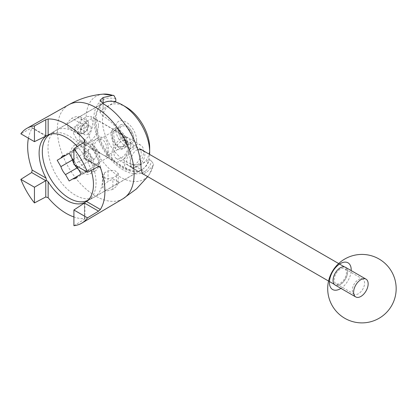 <?xml version="1.0" encoding="UTF-8"?>
<svg xmlns="http://www.w3.org/2000/svg" width="417" height="417" viewBox="0 0 417 417"><rect width="100%" height="100%" fill="white"/><g stroke="black" fill="none" stroke-linecap="round" stroke-linejoin="round"><path stroke-width="0.31" stroke-dasharray="2.08 1.56" d="M81.805 133.774L78.646 133.972L77.609 129.103L81.805 123.99L85.438 121.894L88.268 121.503L89.066 126.236L85.438 131.678L81.805 133.774L71.813 128.003L77.281 125.913L79.089 124.568L80.538 122.676L81.424 119.575L81.273 118.444L79.934 116.687L76.248 116.588L71.813 118.22L67.059 122.973L68.18 127.93L71.813 128.003M112.882 177.819L106.356 178.893L102.655 175.562L104.412 172.925L108.045 170.829L114.571 170.407L118.272 173.467L116.515 175.719L112.882 177.819L112.882 189.36L116.515 186.331L118.272 183.089L118.167 182.333L116.515 180.358L113.606 179.576L111.36 179.795L108.045 181.442L104.412 184.465L102.655 187.645L106.392 191.095L112.882 189.36M143.333 174.108L146.419 172.612L136.614 166.951L131.986 167.754L130.375 163.349L141.113 169.552M136.614 166.951L149.322 159.617L151.579 160.92L153.633 164.334L153.096 165.434L146.419 172.612M103.082 116.077L100.07 112.475L103.082 108.873L103.082 103.677L103.082 116.077A38.427 22.184 60 0 1 130.375 163.349M115.149 101.904L103.082 108.873M73.908 225.701L84.463 219.3L84.422 218.685A54.627 31.541 60 0 1 73.908 216.965M84.922 202.443L84.922 218.847L84.422 218.685L84.422 203.048M73.908 164.434L84.844 158.121L84.422 155.942A38.427 22.184 -120 0 0 77.343 146.56M28.419 138.168A54.627 31.541 60 0 1 32.182 128.201L32.291 127.691L46.495 135.89M45.724 136.02L31.671 127.863L20.85 133.8M91.104 170.397A38.427 22.184 -120 0 0 86.517 159.575L84.844 158.121M115.79 101.534A38.427 22.184 -120 0 0 103.958 102.712A38.427 22.184 -120 0 0 103.958 147.086A38.427 22.184 -120 0 0 142.385 169.271A38.427 22.184 -120 0 0 149.322 159.617M84.442 126.21A2.737 1.579 120 0 0 82.503 125.09A2.737 1.579 120 0 0 80.564 128.446A2.737 1.579 120 0 0 82.503 129.562A2.737 1.579 120 0 0 84.442 126.21M88.07 126.21A5.306 3.065 -60 0 1 85.756 131.548A5.306 3.065 -60 0 1 81.664 132.971A5.306 3.065 -60 0 1 80.564 130.542A5.306 3.065 -60 0 1 84.317 124.042A5.306 3.065 -60 0 1 86.971 123.781A5.306 3.065 -60 0 1 88.07 126.21M91.099 127.956A5.306 3.065 120 0 0 89.999 125.527A5.306 3.065 120 0 0 84.693 128.592A5.306 3.065 120 0 0 84.693 134.717A5.306 3.065 120 0 0 88.779 133.294A5.306 3.065 120 0 0 91.099 127.956M126.257 141.545L125.434 138.595L123.276 135.932L117.49 131.939L115.431 130.849L114.289 130.745L113.549 134.211L115.452 144.402L118.871 147.128L123.276 146.31L126.257 141.545M107.133 152.591C107.148 154.592 106.898 155.75 106.392 156.057C105.032 156.208 102.04 154.478 97.406 150.865C93.512 146.831 93.512 143.375 97.411 140.487C99.35 139.382 101.279 139.283 103.197 140.185C106.153 143.328 107.466 147.462 107.133 152.591M98.464 125.501A13.521 7.808 120 0 0 95.665 119.309A13.521 7.808 120 0 0 82.139 127.117A13.521 7.808 120 0 0 82.139 142.734A13.521 7.808 120 0 0 92.564 139.111A13.521 7.808 120 0 0 98.464 125.501M130.797 144.167A13.521 7.808 120 0 0 127.998 137.98A13.521 7.808 120 0 0 114.472 145.783A13.521 7.808 120 0 0 114.472 161.4A13.521 7.808 120 0 0 124.897 157.777A13.521 7.808 120 0 0 130.797 144.167M128.379 145.564A10.097 5.833 120 0 0 126.283 140.941A10.097 5.833 120 0 0 116.187 146.774A10.097 5.833 120 0 0 116.187 158.434A10.097 5.833 120 0 0 123.969 155.729A10.097 5.833 120 0 0 128.379 145.564M347.455 272.051A10.097 5.833 120 0 0 345.365 267.427A10.097 5.833 120 0 0 335.263 273.255A10.097 5.833 120 0 0 335.263 284.92A10.097 5.833 120 0 0 343.045 282.215A10.097 5.833 120 0 0 347.455 272.051M335.179 285.066A10.269 5.932 120 0 0 343.092 282.314A10.269 5.932 120 0 0 347.575 271.978A10.269 5.932 120 0 0 345.448 267.276M353.642 285.108A8.648 4.994 -60 0 1 362.795 279.166A8.648 4.994 -60 0 1 362.795 289.153A8.648 4.994 -60 0 1 354.142 294.147A8.648 4.994 -60 0 1 353.642 285.108M335.487 274.626A8.648 4.994 120 0 0 335.987 283.664A8.648 4.994 120 0 0 344.64 278.671A8.648 4.994 120 0 0 344.64 268.684A8.648 4.994 120 0 0 335.487 274.626M340.918 288.382A15.408 8.893 120 0 0 348.914 278.926A15.408 8.893 120 0 0 351.192 270.591M143.239 150.73C147.644 154.551 142.301 164.058 136.588 166.941C134.623 168.067 133.08 168.332 131.954 167.733C128.238 166.227 131.063 151.611 137.803 149.614M133.946 165.413A10.269 5.932 120 0 0 140.654 156.359A10.269 5.932 120 0 0 139.08 148.134A10.269 5.932 120 0 0 131.167 150.886A10.269 5.932 120 0 0 126.685 161.217A10.269 5.932 120 0 0 128.811 165.919A10.269 5.932 120 0 0 133.946 165.413M73.423 133.268L77.135 140.039L80.898 141.019L84.891 139.883L88.336 136.724L90.828 132.137L92.303 126.961L92.793 122.087L90.828 116.322L86.694 116.614L80.898 120.372L75.628 126.377L73.423 133.268M92.913 144.517C93.08 141.947 94.404 139.95 96.88 138.522C99.501 137 102.056 136.766 104.531 137.808C107.675 141.796 108.962 147.013 108.404 153.461C108.42 155.927 108.232 157.272 107.836 157.496L99.871 153.164C95.722 151.043 93.403 148.16 92.913 144.517M124.261 162.62A13.693 7.907 -60 0 1 130.24 148.838A13.693 7.907 -60 0 1 140.79 145.168A13.693 7.907 -60 0 1 140.79 160.978A13.693 7.907 -60 0 1 127.096 168.885A13.693 7.907 -60 0 1 124.261 162.62M116.15 131.1L112.851 129.301C112.079 130.537 112.079 134.754 112.851 141.952C112.762 148.457 118.485 151.762 123.802 148.28C130.464 145.007 127.821 136.64 120.81 133.633L116.15 131.1M126.075 125.371A10.957 6.323 -120 0 0 120.602 124.829A10.957 6.323 -120 0 0 120.602 137.48A10.957 6.323 -120 0 0 131.553 143.802A10.957 6.323 -120 0 0 133.231 135.025A10.957 6.323 -120 0 0 126.075 125.371M69.191 180.994L99.329 163.594L98.834 162.739L93.992 165.533L88.983 161.051L77.484 167.691M81.169 174.077L99.329 163.594M76.999 148.812A12.838 7.412 -120 0 0 74.268 149.401A12.838 7.412 -120 0 0 72.391 151.475L87.346 142.843L69.191 153.326L75.362 149.76L75.858 150.615L71.015 153.409L71.807 157.861M78.552 169.542L82.008 172.45L86.851 169.656L87.346 170.511M72.876 159.711L84.375 153.07L82.999 146.492L87.841 143.698L87.346 142.843M72.391 151.475L75.362 149.76M87.841 170.23A16.263 9.388 -120 0 0 95.477 170.762A16.263 9.388 -120 0 0 98.834 163.881M98.834 162.739A16.263 9.388 -120 0 0 87.841 143.698M86.851 143.125A16.263 9.388 -120 0 0 79.214 142.593A16.263 9.388 -120 0 0 75.858 149.474M75.858 150.615A16.263 9.388 -120 0 0 86.851 169.656M87.346 152.137A5.562 3.211 -120 0 0 84.562 151.861A5.562 3.211 -120 0 0 84.562 158.283A5.562 3.211 -120 0 0 90.124 161.494A5.562 3.211 -120 0 0 90.979 157.037A5.562 3.211 -120 0 0 87.346 152.137M82.008 145.924A16.263 9.388 -120 0 0 74.372 145.387A16.263 9.388 -120 0 0 71.015 152.268M71.015 153.409A16.263 9.388 -120 0 0 72.125 159.205A16.263 9.388 -120 0 0 72.323 159.774M73.908 163.334A16.263 9.388 -120 0 0 74.862 164.986M77.15 168.134A16.263 9.388 -120 0 0 77.546 168.593A16.263 9.388 -120 0 0 82.008 172.45M93.992 165.533A16.263 9.388 -120 0 0 82.999 146.492M82.999 173.024A16.263 9.388 -120 0 0 90.635 173.555A16.263 9.388 -120 0 0 93.992 166.675M73.908 163.579A12.838 7.412 -120 0 0 74.648 164.861M88.983 161.051A12.838 7.412 -120 0 0 84.375 153.07M84.375 172.226A12.838 7.412 -120 0 0 87.106 171.637A12.838 7.412 -120 0 0 88.983 169.568M76.942 166.185A12.838 7.412 -120 0 0 73.908 160.931M126.075 107.06A33.381 19.271 -120 0 0 102.473 120.69A33.381 19.271 -120 0 0 126.075 161.567A33.381 19.271 -120 0 0 149.677 147.941M149.604 154.405A38.515 22.237 60 0 1 141.702 169.766A38.515 22.237 60 0 1 103.187 147.529A38.515 22.237 60 0 1 103.187 103.056L55.982 130.312A38.515 22.237 -120 0 0 55.185 130.813A38.515 22.237 -120 0 0 55.982 174.786A38.515 22.237 -120 0 0 93.663 197.46A38.515 22.237 -120 0 0 94.497 197.017A38.515 22.237 -120 0 0 100.403 166.159A38.515 22.237 -120 0 0 75.242 132.22A38.515 22.237 -120 0 0 55.982 130.312M92.188 149.338A5.562 3.211 -120 0 0 89.405 149.062A5.562 3.211 -120 0 0 89.405 155.489A5.562 3.211 -120 0 0 94.967 158.7A5.562 3.211 -120 0 0 95.821 154.243A5.562 3.211 -120 0 0 92.188 149.338M92.188 144.939A10.957 6.323 -120 0 0 86.71 144.397A10.957 6.323 -120 0 0 86.71 157.042A10.957 6.323 -120 0 0 97.667 163.37A10.957 6.323 -120 0 0 99.345 154.592A10.957 6.323 -120 0 0 92.188 144.939M88.143 200.092A37.999 21.939 -120 0 0 94.028 169.662A37.999 21.939 -120 0 0 69.191 136.13A37.999 21.939 -120 0 0 50.144 134.274M132.611 138.09A9.242 5.338 60 0 1 130.698 142.322A9.242 5.338 60 0 1 121.456 136.984A9.242 5.338 60 0 1 121.456 126.309A9.242 5.338 60 0 1 128.577 128.785A9.242 5.338 60 0 1 132.611 138.09M125.35 142.28A9.242 5.338 60 0 1 123.437 146.513A9.242 5.338 60 0 1 114.195 141.175A9.242 5.338 60 0 1 114.195 130.505A9.242 5.338 60 0 1 121.316 132.981A9.242 5.338 60 0 1 125.35 142.28M126.559 142.979A10.957 6.323 60 0 1 124.292 147.993A10.957 6.323 60 0 1 113.335 141.671A10.957 6.323 60 0 1 113.335 129.02A10.957 6.323 60 0 1 121.78 131.954A10.957 6.323 60 0 1 126.559 142.979M133.826 138.788A10.957 6.323 60 0 1 131.553 143.802A10.957 6.323 60 0 1 120.602 137.48A10.957 6.323 60 0 1 120.602 124.829A10.957 6.323 60 0 1 129.041 127.764A10.957 6.323 60 0 1 133.826 138.788M136.63 140.409A14.923 8.616 60 0 1 120.8 141.822A14.923 8.616 60 0 1 120.8 120.716A14.923 8.616 60 0 1 136.63 140.409M81.805 123.99L71.813 118.22M85.438 131.678L76.248 126.372M85.438 121.894L76.248 116.588M104.412 172.925L104.412 184.465M116.515 175.719L116.515 186.331M108.045 170.829L108.045 181.442M103.202 94.127A47.929 27.673 -120 0 0 96.056 151.647A47.929 27.673 -120 0 0 149.442 174.217A47.929 27.673 -120 0 0 153.096 165.434M68.784 104.74A54.262 31.327 -120 0 0 68.607 167.488A54.262 31.327 -120 0 0 123.041 198.727M84.463 219.3L84.463 203.022M98.558 166.477L84.463 158.34L84.463 142.061M84.422 155.942L84.422 142.088M31.671 127.863L45.771 135.999M86.517 159.575L98.516 166.503M115.79 98.928A41.512 23.967 -120 0 0 93.924 121.978A41.512 23.967 -120 0 0 120.685 168.332A41.512 23.967 -120 0 0 151.579 160.92M78.646 133.972L68.18 127.93M88.268 121.503L79.934 116.687M102.655 175.562L102.655 187.645M118.272 173.467L118.272 183.089M142.598 173.884L131.986 167.754M100.07 112.475L100.07 100.226M153.633 164.334L149.442 174.217L147.707 176.631M84.922 157.569L84.922 141.165M85.36 158.33L99.569 166.529M103.958 102.712L46.412 135.937M142.385 169.271L84.844 202.495M80.564 128.446L80.564 130.542M82.503 125.09L84.317 124.042M81.664 132.971L84.693 134.717M86.971 123.781L89.999 125.527M106.398 156.057L123.276 146.31M97.406 140.493L114.289 130.745M82.139 142.734L114.472 161.4M95.665 119.309L127.998 137.98M116.187 158.434L141.999 173.336M334.33 284.378L335.263 284.92M126.283 140.941L141.035 149.458M344.432 266.885L345.365 267.427M362.795 279.166L344.64 268.684M354.142 294.147L335.987 283.664M142.223 149.948L139.08 148.134M131.954 167.733L128.811 165.919M140.79 145.168L120.81 133.633M113.565 129.447L90.828 116.322M127.096 168.885L107.117 157.35M99.871 153.169L77.135 140.039M113.335 129.02L112.851 129.301M124.292 147.993L123.802 148.275M79.214 142.593L74.372 145.387M95.477 170.762L90.635 173.555M76.775 167.723L77.546 168.593M72.495 160.31L72.125 159.205M74.268 149.401L62.769 156.041M87.106 171.637L75.607 178.278M141.702 169.766L94.497 197.017M89.405 149.062L84.562 151.861M94.967 158.7L90.124 161.494M96.88 138.522L86.71 144.397M107.836 157.496L97.667 163.37M88.076 200.16L93.663 197.46M50.05 134.3L55.185 130.813M123.437 146.513L130.698 142.322M114.195 130.505L121.456 126.309"/><path stroke-width="0.63" d="M103.082 103.677L103.082 97.552L100.07 100.226L103.082 103.677A53.616 30.957 -120 0 1 141.113 169.552L142.598 173.884L143.333 174.108M103.082 97.552L112.637 95.357L113.857 95.441L115.79 98.928L115.79 101.534L115.149 101.904M73.908 216.965A54.627 31.541 60 0 1 48.148 197.741L45.771 196.96L34.449 202.923L34.449 187.217L46.412 180.311L48.148 181.729A38.427 22.184 -120 0 0 84.422 202.672L84.844 202.495L84.463 203.022L73.908 209.996L73.908 225.701A54.773 31.624 -120 0 0 81.737 223.163A54.773 31.624 -120 0 0 87.513 217.851L73.908 209.996M84.422 203.048L84.422 202.672L86.517 201.463A38.427 22.184 -120 0 0 93.455 184.663A38.427 22.184 -120 0 0 91.104 170.397M77.343 146.56A38.427 22.184 -120 0 0 48.148 134.999L34.449 141.655L34.449 125.944L45.771 119.721L48.148 118.986A54.627 31.541 60 0 1 84.422 139.93L84.922 141.165L84.463 142.061L73.908 148.728L73.908 164.434L87.513 172.289A54.773 31.624 -120 0 0 73.908 148.728M45.724 136.02L46.412 135.937L46.052 136.213A38.427 22.184 -120 0 0 46.052 178.101L46.412 180.311M87.513 172.289L98.558 166.477L99.569 166.529L100.388 167.582A54.627 31.541 60 0 1 104.912 191.137A54.627 31.541 60 0 1 100.388 209.47L98.558 211.158L87.513 217.851M34.449 187.217L20.85 179.362A54.773 31.624 -120 0 0 34.449 202.923M20.85 179.362L31.671 172.544L32.182 170.089A54.627 31.541 60 0 1 28.419 138.168M34.449 125.944A54.773 31.624 -120 0 0 26.964 128.29A54.773 31.624 -120 0 0 20.85 133.8L34.449 141.655M366.027 279.155L345.448 267.276A10.269 5.932 120 0 0 335.179 273.208A10.269 5.932 120 0 0 335.179 285.066L355.753 296.946A10.269 5.932 120 0 0 363.671 294.193A10.269 5.932 120 0 0 368.154 283.857A10.269 5.932 120 0 0 366.027 279.155A10.269 5.932 120 0 0 355.753 285.087A10.269 5.932 120 0 0 355.753 296.946M351.192 270.591A15.408 8.893 120 0 0 340.517 263.481A15.408 8.893 120 0 0 329.425 282.695A15.408 8.893 120 0 0 340.918 288.382M137.803 149.614L142.223 149.948L143.239 150.73M76.942 166.185A12.838 7.412 -120 0 1 77.484 167.691L81.169 174.077L72.876 178.867L69.191 180.994L65.5 174.608L76.999 167.973L78.552 169.542M71.807 157.861L72.391 159.987L60.892 166.628L57.207 160.243L69.191 153.326L72.876 159.711A12.838 7.412 -120 0 1 73.908 160.931M65.5 155.452L69.191 153.326L65.5 155.452A12.838 7.412 -120 0 0 62.769 156.041A12.838 7.412 -120 0 0 60.892 158.111L69.191 153.326M57.207 160.243L60.892 158.111M72.323 159.774A16.263 9.388 -120 0 0 73.908 163.334M74.862 164.986A16.263 9.388 -120 0 0 77.15 168.134M72.391 159.987A12.838 7.412 -120 0 0 72.495 160.31A12.838 7.412 -120 0 0 73.908 163.579M74.648 164.861A12.838 7.412 -120 0 0 76.775 167.723A12.838 7.412 -120 0 0 76.999 167.973M60.892 166.628A12.838 7.412 -120 0 0 65.5 174.608M72.876 178.867A12.838 7.412 -120 0 0 75.607 178.278A12.838 7.412 -120 0 0 77.484 176.203M149.677 152.137L149.677 147.941A33.381 19.271 -120 0 0 126.08 107.06A33.381 19.271 -120 0 0 126.075 107.06L122.447 104.964A38.515 22.237 60 0 1 149.677 152.137A38.515 22.237 60 0 1 149.604 154.405M103.187 103.056A38.515 22.237 60 0 1 122.447 104.964L126.08 107.06M50.144 134.274A37.999 21.939 -120 0 0 49.399 134.743A37.999 21.939 -120 0 0 50.191 178.127A37.999 21.939 -120 0 0 87.367 200.504A37.999 21.939 -120 0 0 88.143 200.092M112.637 95.357A47.929 27.673 -120 0 0 103.202 94.127C91.021 95.175 79.543 98.714 68.779 104.74L26.964 128.29M147.707 176.631L136.489 188.875L123.041 198.727A54.262 31.327 -120 0 0 133.19 183.105A54.262 31.327 -120 0 0 134.112 173.983A54.262 31.327 -120 0 0 110.536 119.491A54.262 31.327 -120 0 0 68.784 104.74M45.771 196.96L45.771 180.681L31.671 172.544M48.148 197.741L48.148 181.729M45.771 135.999L45.771 119.721M48.148 134.999L48.148 118.986M84.422 142.088L84.422 139.93M84.463 203.022L98.558 211.158M32.182 170.089L46.052 178.101M98.516 166.503L100.388 167.582M86.517 201.463L100.388 209.47M123.041 198.727L81.737 223.163M103.202 94.127L113.857 95.441M141.999 173.336L334.33 284.378M141.035 149.458L344.432 266.885M345.745 318.817A34.236 34.236 0 0 0 396.15 287.589A34.236 34.236 0 0 0 343.9 259.551A34.236 34.236 0 0 0 345.745 318.817M87.367 200.504L88.076 200.16M49.399 134.743L50.05 134.3"/></g></svg>
